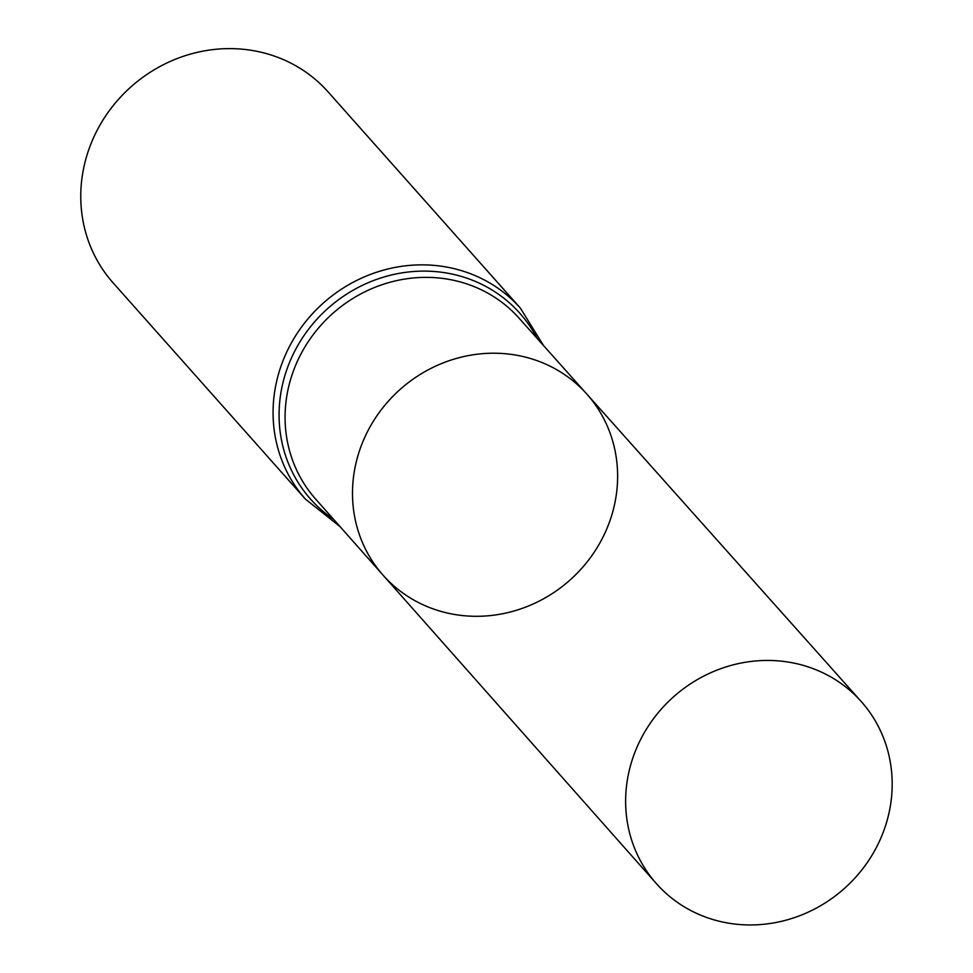 <?xml version="1.0" encoding="UTF-8"?>
<svg xmlns="http://www.w3.org/2000/svg" width="973" height="973" viewBox="0 0 973 973"><rect width="100%" height="100%" fill="white"/><g stroke="black" fill="none" stroke-linecap="round" stroke-linejoin="round"><path stroke-width="1.46" d="M463.853 615.702A136.305 127.67 138.4 0 0 600.256 542.289A136.305 127.67 138.4 0 0 586.768 394.016A136.305 127.67 138.4 0 0 400.219 389.346A136.305 127.67 138.4 0 0 383.058 575.165A136.305 127.67 138.4 0 0 463.853 615.702M305.473 499.161A143.773 134.675 138.4 0 1 323.413 302.98A143.773 134.675 138.4 0 1 520.348 308.076L328.035 91.827A143.773 134.675 138.4 0 0 131.112 86.731A143.773 134.675 138.4 0 0 113.16 282.912L305.473 499.161L340.039 526.612M383.058 575.165L315.605 499.027A136.123 127.499 138.4 0 1 332.73 313.464A136.123 127.499 138.4 0 1 519.035 318.122L586.768 394.016A136.305 127.67 138.4 0 0 400.219 389.346A136.305 127.67 138.4 0 0 383.058 575.165L656.361 883.593A137.035 128.363 138.4 0 0 737.583 924.35A137.035 128.363 138.4 0 0 874.727 850.548A137.035 128.363 138.4 0 0 861.166 701.472A137.035 128.363 138.4 0 0 780.237 661.044A137.035 128.363 138.4 0 0 643.202 734.639A137.035 128.363 138.4 0 0 656.361 883.593M537.047 338.3A139.954 131.087 138.4 0 0 328.071 308.222A139.954 131.087 138.4 0 0 333.544 519.278M520.348 308.076L543.566 345.61M586.768 394.016L861.166 701.472"/></g></svg>
